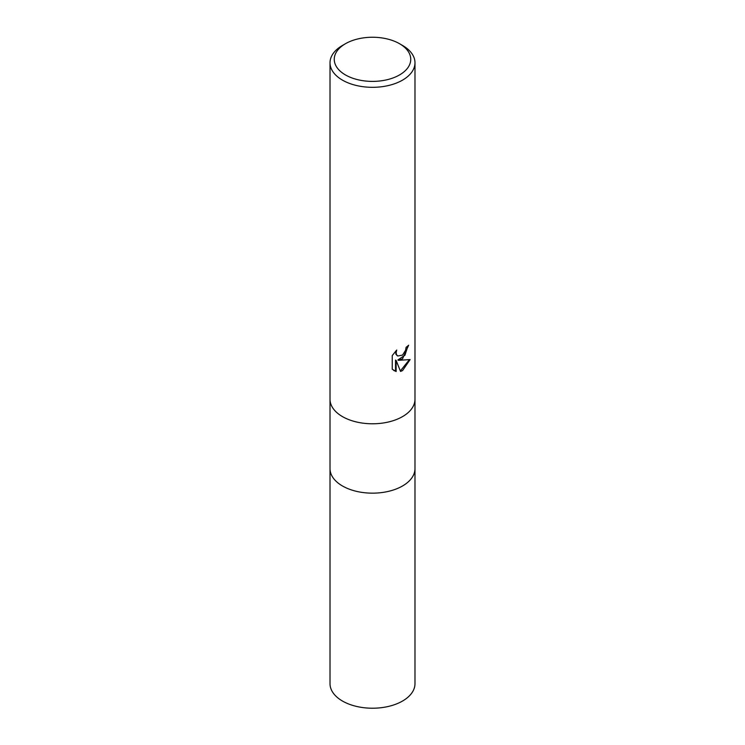 <?xml version="1.0" encoding="UTF-8"?>
<svg xmlns="http://www.w3.org/2000/svg" width="745" height="745" viewBox="0 0 745 745"><rect width="100%" height="100%" fill="white"/><g stroke="black" fill="none" stroke-linecap="round" stroke-linejoin="round"><path stroke-width="1.12" d="M330.016 399.255A42.484 24.529 180 0 0 356.24 421.921A42.484 24.529 180 0 0 402.542 416.604A42.484 24.529 180 0 0 414.984 399.255A42.484 24.529 180 0 1 402.542 416.604A42.484 24.529 180 0 1 356.24 421.921A42.484 24.529 180 0 1 330.016 399.255L330.016 62.794A42.484 24.529 180 0 1 342.458 45.454L345.466 43.713A38.237 22.071 180 0 1 399.534 43.713A38.237 22.071 180 0 1 399.534 74.938A38.237 22.071 180 0 1 345.466 74.938A38.237 22.071 180 0 1 345.466 43.713L342.458 45.454M330.016 468.633A42.484 24.529 180 0 0 356.24 491.29A42.484 24.529 180 0 0 402.542 485.973A42.484 24.529 180 0 0 414.984 468.633A42.484 24.529 180 0 1 402.542 485.973A42.484 24.529 180 0 1 356.24 491.29A42.484 24.529 180 0 1 330.016 468.633L330.016 399.367M402.542 358.792L398.473 360.319L410.113 359.574L402.542 370.591L400.54 371.438L396.135 360.44L396.135 371.531L392.252 369.25L392.252 355.57L396.722 350.038L396.126 352.748L396.554 354.704L397.765 355.998L402.542 355.114L405.606 350.215L406.062 347.366A42.484 24.529 0 0 0 408.642 345.214L402.542 358.792M399.534 43.713L402.542 45.454A42.484 24.529 180 0 1 414.984 62.794A42.484 24.529 180 0 1 402.542 80.134A42.484 24.529 180 0 1 356.24 85.452A42.484 24.529 180 0 1 330.016 62.794M407.999 345.801L404.954 355.197L397.867 359.975L398.473 360.319M400.354 370.954L409.303 359.779M393.788 370.507L395.521 371.178L395.521 360.086L396.135 360.44M395.521 371.178L396.135 371.531M397.476 355.803L395.949 354.35L395.651 351.137M414.984 468.745L414.984 683.696A42.484 24.529 180 0 1 402.542 701.036A42.484 24.529 180 0 1 356.24 706.353A42.484 24.529 180 0 1 330.016 683.696L330.016 468.745M397.774 355.998L397.16 355.644M414.984 399.255L414.984 62.794M414.984 468.633L414.984 399.367"/></g></svg>
